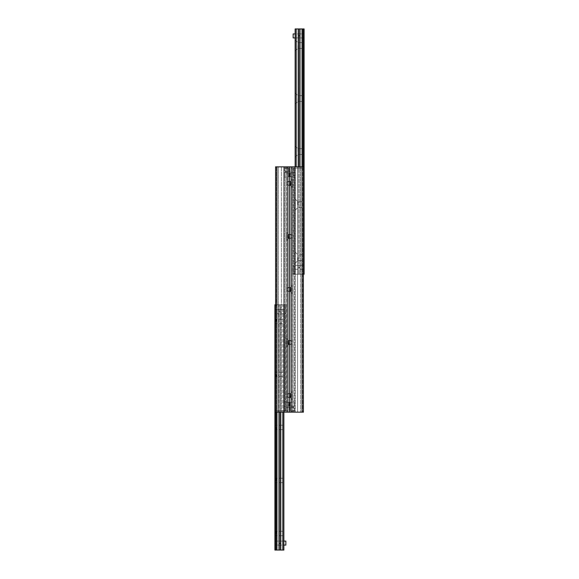 <?xml version="1.0" encoding="UTF-8"?>
<svg xmlns="http://www.w3.org/2000/svg" width="579" height="579" viewBox="0 0 579 579"><rect width="100%" height="100%" fill="white"/><g stroke="black" fill="none" stroke-linecap="round" stroke-linejoin="round"><path stroke-width="0.43" stroke-dasharray="2.9 2.17" d="M286.518 410.8L286.518 407.536L286.518 410.8L289.5 410.8L289.5 407.536L289.5 410.8L289.5 407.536L289.5 410.8L292.482 410.8L292.482 407.536L292.482 410.8M286.518 171.464L286.518 168.2L286.518 171.464L289.5 171.464L289.5 168.2L289.5 171.464L289.5 168.2L289.5 171.464L292.482 171.464L292.482 168.2L292.482 171.464M286.518 176.725L286.518 172.882L286.518 176.725L289.5 176.725L289.5 172.882L289.5 176.725L289.5 172.882L289.5 176.725L292.482 176.725L292.482 172.882L292.482 176.725M286.518 406.118L286.518 402.275L286.518 406.118L289.5 406.118L289.5 402.275L289.5 406.118L289.5 402.275L289.5 406.118L292.482 406.118L292.482 402.275L292.482 406.118M292.482 391.433L292.482 399.72L292.482 391.433L290.492 393.423L290.492 397.73L290.492 393.423L289.5 393.423L289.5 397.73L289.5 393.423M292.482 399.72L290.492 397.73L289.5 397.73M289.5 344.165L289.5 340.908L289.5 344.165L292.482 344.165L292.482 340.908L292.482 344.165M292.482 285.353L292.482 293.647L292.482 285.353L290.492 287.343L290.492 291.657L290.492 287.343L289.5 287.343L289.5 291.657L289.5 287.343M292.482 293.647L290.492 291.657L289.5 291.657M289.5 238.092L289.5 234.835L289.5 238.092L292.482 238.092L292.482 234.835L292.482 238.092M292.482 179.28L292.482 187.567L292.482 179.28L290.492 181.27L290.492 185.577L290.492 181.27L289.5 181.27L289.5 185.577L289.5 181.27M292.482 187.567L290.492 185.577L289.5 185.577M291.157 412.154L275.575 412.154L286.685 412.154L275.575 412.154L275.575 166.846L289.5 166.846L289.5 412.154L289.5 166.846L303.425 166.846L303.425 412.154L291.157 412.154L291.157 166.846M302.535 166.846L303.425 166.846L303.425 412.154L303.425 166.846L300.631 166.846L302.535 166.846L302.535 412.154L302.535 166.846M297.592 166.846L300.631 166.846L295.37 166.846L297.592 166.846L297.592 412.154L297.592 166.846M294.61 166.846L293.806 166.846L294.61 166.846L294.61 412.154L294.61 166.846M292.482 166.846L293.806 166.846L292.482 166.846L292.482 412.154L292.482 166.846M292.431 166.846L292.424 412.154L292.431 166.846M289.5 397.208L289.5 393.944L289.5 397.208L286.518 397.208L286.518 393.944L286.518 397.208M289.5 291.128L289.5 287.872L289.5 291.128L286.518 291.128L286.518 287.872L286.518 291.128M286.518 338.397L286.518 346.683L286.518 338.397L288.508 340.387L288.508 344.693L288.508 340.387L289.5 340.387L289.5 344.693L289.5 340.387M286.518 346.683L288.508 344.693L289.5 344.693M289.5 185.056L289.5 181.792L289.5 185.056L286.518 185.056L286.518 181.792L286.518 185.056M286.518 232.317L286.518 240.603L286.518 232.317L288.508 234.307L288.508 238.613L288.508 234.307L289.5 234.307L289.5 238.613L289.5 234.307M286.518 240.603L288.508 238.613L289.5 238.613M275.575 166.846L275.575 412.154L275.575 166.846L276.465 166.846L275.575 166.846M278.369 166.846L281.408 166.846L278.369 166.846L278.369 412.154L278.369 166.846M283.63 166.846L281.408 166.846L284.39 166.846L283.63 166.846L283.63 412.154L283.63 166.846M285.194 166.846L286.518 166.846L285.194 166.846L285.194 412.154L285.194 166.846M286.518 166.846L286.518 412.154L286.518 166.846M286.569 166.846L286.576 412.154L286.569 166.846M279.889 543.601L280.178 543.088L279.599 543.088L279.889 543.601M283.862 543.088L283.862 545.078L283.862 543.088M274.916 543.088L274.916 541.097L274.916 543.088M274.916 311.712L274.916 309.722L274.916 311.712M283.862 311.712L283.862 313.702L283.862 311.712M279.889 311.198C279.889 312.291 279.889 312.291 279.889 311.198M274.916 533.476L274.916 530.161L274.916 533.476M276.024 533.476L276.024 531.269L276.024 533.476M283.862 533.476L283.862 531.269L283.862 533.476M274.916 480.44L274.916 477.125L274.916 480.44M276.024 480.44L276.024 478.232L276.024 480.44M283.862 480.44L283.862 478.232L283.862 480.44M274.916 427.396L274.916 430.711L274.916 427.396M276.024 427.396L276.024 429.604L276.024 427.396M283.862 427.396L283.862 429.604L283.862 427.396M274.916 374.36L274.916 371.045L274.916 374.36M276.024 374.36L276.024 376.567L276.024 374.36M283.862 374.36L283.862 376.567L283.862 374.36M274.916 321.323L274.916 318.009L274.916 321.323M276.024 321.323L276.024 319.123L276.024 321.323M283.862 321.323L283.862 319.123L283.862 321.323M283.862 412.154L283.862 304.749L283.862 410.822L283.862 304.749L283.862 410.822L285.852 410.822L284.528 410.822L284.528 410.164L285.852 410.164L284.528 410.164L284.528 410.822L285.852 410.822L285.852 403.534L285.852 410.822L276.907 410.822L283.862 410.822L276.907 410.822L275.575 409.498L276.907 410.822L275.575 409.498L276.907 410.822L283.862 410.822L283.862 304.749L276.907 304.749L275.575 306.074L275.575 409.498L275.575 306.074L276.907 304.749L275.575 306.074L276.907 304.749L285.852 304.749L284.528 304.749L284.528 305.408L285.852 305.408L285.852 312.045L285.852 304.749L285.852 410.822L285.852 304.749L285.852 305.408L284.528 305.408L284.528 304.749L285.852 304.749L282.82 304.749L283.862 304.749L283.862 550.05L276.574 550.05L276.574 304.749L275.575 304.749L276.95 304.749L276.574 304.749L276.574 412.154M278.977 550.05L278.977 304.749L276.95 304.749L279.259 304.749L278.977 412.154M280.533 304.749L279.223 304.749L280.793 304.749L280.533 550.05L280.511 304.749M282.82 550.05L282.82 304.749L280.793 304.749L282.82 304.749L282.82 412.154M279.244 550.05L279.244 304.749L279.259 550.05M276.574 550.05L274.916 550.05L274.916 304.749L275.575 304.749L275.575 412.154M303.888 45.524L303.888 48.339L303.888 45.524M304.084 45.524L304.084 42.506L304.084 45.524M303.425 166.846L303.425 274.251L295.138 274.251L304.084 274.251L304.084 28.95L295.138 28.95L295.138 166.846M304.084 98.56L304.084 101.578L304.084 98.56M304.084 204.64L304.084 201.622L304.084 204.64M304.084 267.288L304.084 269.278L304.084 267.288M304.084 35.912L304.084 37.903L304.084 35.912M304.084 257.677L304.084 260.695L304.084 257.677M304.084 151.604L304.084 148.586L304.084 151.604M297.953 45.524L297.953 48.339L297.953 45.524M303.888 98.56L303.888 101.383L303.888 98.56M297.953 98.56L297.953 101.383L297.953 98.56M303.888 151.604L303.888 148.781L303.888 151.604M297.953 151.604L297.953 148.781L297.953 151.604M303.888 204.64L303.888 201.818L303.888 204.64M297.953 204.64L297.953 201.818L297.953 204.64M295.138 45.524L295.138 39.886L295.138 45.524M295.138 98.56L295.138 104.198L295.138 98.56M295.138 151.604L295.138 145.966L295.138 151.604M295.138 204.64L295.138 199.002L295.138 204.64M303.888 257.677L303.888 260.492L303.888 257.677M297.953 257.677L297.953 260.492L297.953 257.677M295.138 257.677L295.138 263.315L295.138 257.677M295.138 35.912L295.138 37.903L295.138 35.912M299.111 35.399C299.111 36.491 299.111 36.491 299.111 35.399M299.111 267.802L298.822 267.288L299.401 267.288L299.111 267.802M295.138 267.288L295.138 269.278L295.138 267.288M299.741 274.251L299.756 28.95L299.741 274.251M284.528 305.408L284.528 312.045L284.528 305.408M285.852 403.534L285.852 401.877L285.852 403.534L284.528 403.534L284.528 410.164L284.528 401.877L285.852 401.877L284.528 401.877L284.528 403.534L285.852 403.534M285.852 312.045L285.852 313.702L285.852 312.045L284.528 312.045L284.528 313.702L285.852 313.702L285.852 309.722L285.852 313.702L284.528 313.702L284.528 312.045L285.852 312.045M283.862 304.749L284.528 304.749L284.528 410.822L284.528 304.749L283.862 304.749M283.862 410.822L284.528 410.822L283.862 410.822M275.575 409.498L275.575 306.074L275.575 409.498M294.472 273.592L294.472 274.251L293.148 274.251L293.148 273.592L294.472 273.592L294.472 266.955L294.472 273.592L293.148 273.592L293.148 274.251L293.148 168.178L293.148 274.251L294.472 274.251L294.472 273.592M293.148 266.955L293.148 273.592L293.148 265.298L293.148 266.955L294.472 266.955L294.472 265.298L293.148 265.298L293.148 269.278L293.148 265.298L294.472 265.298L294.472 266.955L293.148 266.955M293.148 168.836L293.148 177.123L293.148 168.836L294.472 168.836L294.472 168.178L293.148 168.178L294.472 168.178L294.472 175.466L294.472 168.836L293.148 168.836M293.148 274.251L302.093 274.251L294.472 274.251L294.472 168.178L294.472 274.251L295.138 274.251L293.148 274.251M302.093 274.251L303.425 272.926L302.093 274.251L303.425 272.926L303.425 169.502L302.093 168.178L303.425 169.502L302.093 168.178L293.148 168.178L302.093 168.178L295.138 168.178L295.138 274.251L295.138 168.178L295.138 274.251L295.138 168.178L302.093 168.178L303.425 169.502L303.425 272.926L302.093 274.251L295.138 274.251L302.093 274.251M303.425 169.502L303.425 272.926L303.425 169.502M294.472 177.123L293.148 177.123L294.472 177.123L294.472 172.484L294.472 177.123L292.482 177.123L292.482 172.484L292.482 177.123M289.167 176.465L288.834 172.817L288.834 176.79L286.518 176.79L286.518 172.817L286.518 176.79M286.518 177.123L286.518 172.484L286.518 177.123L284.528 177.123L284.528 172.484L284.528 177.123M289.167 405.85L288.834 402.21L288.834 406.183L286.518 406.183L286.518 402.21L286.518 406.183M286.518 406.516L286.518 401.877L286.518 406.516L284.528 406.516L284.528 401.877L284.528 406.516M289.833 173.15L290.166 176.79L290.166 172.817L292.482 172.817L292.482 176.79L292.482 172.817M292.482 172.484L294.472 172.484M289.833 402.535L290.166 406.183L290.166 402.21L292.482 402.21L292.482 406.183L292.482 402.21M292.482 401.877L292.482 406.516L292.482 401.877L294.472 401.877L294.472 406.516L294.472 401.877M295.138 269.278L304.084 269.278L295.138 269.278M295.138 265.298L304.084 265.298L304.084 269.278L304.084 265.298L295.138 265.298M283.862 309.722L274.916 309.722L274.916 313.702L274.916 309.722L283.862 309.722M283.862 313.702L274.916 313.702L283.862 313.702M295.138 37.903L293.148 37.903L293.148 33.922L304.084 33.922L304.084 37.903L295.138 37.903L304.084 37.903L304.084 33.922L295.138 33.922M283.862 541.097L285.852 541.097L285.852 545.078L274.916 545.078L274.916 541.097L283.862 541.097L274.916 541.097L274.916 545.078L283.862 545.078M292.518 179.447L292.518 187.401L292.518 179.447L292.315 187.401L292.315 179.447L290.39 181.379L290.39 185.468L290.39 181.379L290.245 185.41L290.245 181.437L287.546 181.437L287.546 185.41L287.213 181.77M290.861 184.752L290.861 182.095L290.861 184.752L292.518 184.752L292.518 183.427L292.518 184.752L290.861 184.752M292.518 183.427L290.861 183.427L292.518 183.427L292.518 182.095L292.518 183.427M292.518 182.095L290.861 182.095L292.518 182.095M292.518 285.519L292.518 293.481L292.518 285.519L292.315 293.481L292.315 285.519L290.39 287.452L290.39 291.548L290.39 287.452L290.245 291.49L290.245 287.51L287.546 287.51L287.546 291.49L287.213 287.843M290.861 290.824L290.861 288.176L290.861 290.824L292.518 290.824L292.518 289.5L292.518 290.824L290.861 290.824M292.518 289.5L290.861 289.5L292.518 289.5L292.518 288.176L292.518 289.5M292.518 288.176L290.861 288.176L292.518 288.176M292.518 391.599L292.518 399.553L292.518 391.599L292.315 399.553L292.315 391.599L290.39 393.532L290.39 397.621L290.39 393.532L290.245 397.563L290.245 393.59L287.546 393.59L287.546 397.563L287.213 393.915M290.861 396.904L290.861 394.248L290.861 396.904L292.518 396.904L292.518 395.573L292.518 396.904L290.861 396.904M292.518 395.573L290.861 395.573L292.518 395.573L292.518 394.248L292.518 395.573M292.518 394.248L290.861 394.248L292.518 394.248M286.482 232.483L286.482 240.437L286.482 232.483L286.685 240.437L286.685 232.483L288.61 234.415L288.61 238.512L288.61 234.415L288.755 238.454L288.755 234.473L291.454 234.473L291.454 238.454L291.787 234.806M288.139 237.788L288.139 235.139L288.139 237.788L286.482 237.788L286.482 236.464L286.482 237.788L288.139 237.788M286.482 236.464L288.139 236.464L286.482 236.464L286.482 235.139L286.482 236.464M286.482 235.139L288.139 235.139L286.482 235.139M286.482 338.563L286.482 346.517L286.482 338.563L286.685 346.517L286.685 338.563L288.61 340.488L288.61 344.585L288.61 340.488L288.755 344.527L288.755 340.546L291.454 340.546L291.454 344.527L291.787 340.879M288.139 343.861L288.139 341.212L288.139 343.861L286.482 343.861L286.482 342.536L286.482 343.861L288.139 343.861M286.482 342.536L288.139 342.536L286.482 342.536L286.482 341.212L286.482 342.536M286.482 341.212L288.139 341.212L286.482 341.212M294.472 411.155L294.472 407.182L292.482 407.182L292.482 407.84L292.482 407.182L294.472 407.182L294.472 411.155L292.482 411.155L294.472 411.155M292.482 410.497L292.482 407.182L292.482 411.155L292.482 410.497L294.472 410.497L292.482 410.497M289.833 407.507L290.166 411.155L290.166 407.182L292.482 407.182M284.528 167.845L284.528 171.818L286.518 171.818L286.518 171.16L286.518 171.818L284.528 171.818L284.528 167.845L286.518 167.845L284.528 167.845M286.518 168.503L286.518 171.818L286.518 167.845L286.518 168.503L284.528 168.503L286.518 168.503M289.167 171.493L288.834 167.845L288.834 171.818L286.518 171.818M300.631 166.846L300.631 412.154L300.631 166.846M295.37 166.846L295.37 412.154L295.37 166.846M293.806 166.846L293.806 412.154L293.806 166.846M302.093 166.846L302.093 412.154M287.843 166.846L287.843 412.154M276.907 166.846L276.907 412.154M276.465 166.846L276.465 412.154L276.465 166.846M281.408 166.846L281.408 412.154L281.408 166.846M284.39 166.846L284.39 412.154L284.39 166.846M276.95 550.05L276.95 412.154M280.793 550.05L280.793 412.154M275.575 304.749L275.575 550.05M302.426 28.95L302.426 166.846M302.05 28.95L302.05 166.846M300.023 28.95L300.023 166.846M298.467 274.251L298.467 28.95L298.489 274.251M298.207 28.95L298.207 166.846M296.18 28.95L296.18 166.846M303.425 274.251L303.425 28.95M294.472 175.466L293.148 175.466L294.472 175.466M292.482 407.84L294.472 407.84L292.482 407.84M286.518 171.16L284.528 171.16L286.518 171.16M286.518 407.536L292.482 407.536M286.518 168.2L292.482 168.2M286.518 172.882L292.482 172.882M286.518 402.275L292.482 402.275M289.5 340.908L292.482 340.908M289.5 234.835L292.482 234.835M292.315 166.846L292.315 412.154M289.5 393.944L286.518 393.944M289.5 287.872L286.518 287.872M289.5 181.792L286.518 181.792M286.685 166.846L286.685 412.154M274.916 530.161L276.024 531.269L283.862 531.269M274.916 536.791L276.024 535.676L283.862 535.676M274.916 477.125L276.024 478.232L283.862 478.232M274.916 483.755L276.024 482.64L283.862 482.64M274.916 424.081L276.024 425.196L283.862 425.196M274.916 430.711L276.024 429.604L283.862 429.604M274.916 371.045L276.024 372.159L283.862 372.159M274.916 377.674L276.024 376.567L283.862 376.567M274.916 318.009L276.024 319.123L283.862 319.123M274.916 324.638L276.024 323.523L283.862 323.523M279.223 304.749L279.223 550.05L279.223 304.749M280.547 304.749L280.547 550.05L280.547 304.749M295.138 51.162L297.953 48.339L304.084 48.542M295.138 39.886L297.953 42.708L304.084 42.506M295.138 104.198L297.953 101.383L304.084 101.578M295.138 92.93L297.953 95.745L304.084 95.549M295.138 157.235L297.953 154.419L304.084 154.615M295.138 145.966L297.953 148.781L304.084 148.586M295.138 210.271L297.953 207.456L304.084 207.658M295.138 199.002L297.953 201.818L304.084 201.622M295.138 263.315L297.953 260.492L304.084 260.695M295.138 252.039L297.953 254.861L304.084 254.659M299.777 274.251L299.777 28.95L299.777 274.251M298.453 274.251L298.453 28.95L298.453 274.251M289.167 173.15L286.518 172.817M286.518 172.484L284.528 172.484M289.167 402.535L286.518 402.21M286.518 401.877L284.528 401.877M289.833 176.465L292.482 176.79M289.833 405.85L292.482 406.183M292.482 406.516L294.472 406.516M287.213 185.085L290.39 185.468L292.518 187.401M287.213 291.157L290.39 291.548L292.518 293.481M287.213 397.23L290.39 397.621L292.518 399.553M291.787 238.121L288.61 238.512L286.482 240.437M291.787 344.194L288.61 344.585L286.482 346.517M289.833 410.822L292.482 411.155M289.167 168.178L286.518 167.845"/><path stroke-width="0.87" d="M275.575 412.154L275.575 166.846L289.5 166.846L289.5 412.154L303.425 412.154L303.425 166.846L289.5 166.846L289.5 412.154L275.575 412.154L275.575 550.05L283.862 550.05L283.862 412.154M275.575 304.749L274.916 304.749L274.916 550.05L275.575 550.05M303.425 274.251L304.084 274.251L304.084 28.95L295.138 28.95L295.138 166.846M295.138 37.903L293.148 37.903L293.148 33.922L295.138 33.922M283.862 541.097L285.852 541.097L285.852 545.078L283.862 545.078M291.157 166.846L291.157 412.154M302.093 166.846L302.093 412.154M287.843 166.846L287.843 412.154M276.907 166.846L276.907 412.154M276.574 412.154L276.574 550.05M276.95 412.154L276.95 550.05M278.977 412.154L278.977 550.05M279.244 412.154L279.244 550.05L279.259 412.154M280.533 412.154L280.533 550.05L280.511 412.154M280.793 412.154L280.793 550.05M282.82 412.154L282.82 550.05M303.425 166.846L303.425 28.95M302.426 166.846L302.426 28.95M302.05 166.846L302.05 28.95M300.023 166.846L300.023 28.95M299.756 166.846L299.756 28.95L299.741 166.846M298.467 166.846L298.467 28.95L298.489 166.846M298.207 166.846L298.207 28.95M296.18 166.846L296.18 28.95"/></g></svg>
